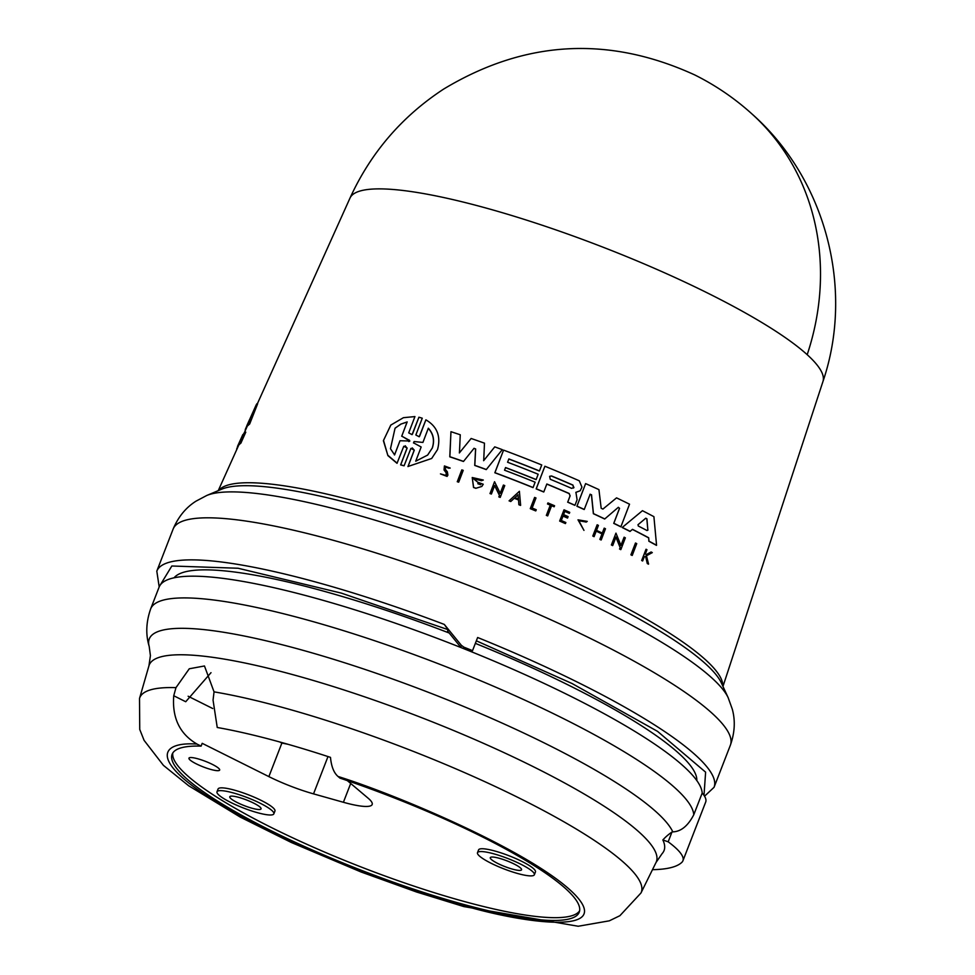 <?xml version="1.0" encoding="UTF-8"?>
<svg xmlns="http://www.w3.org/2000/svg" width="975" height="975" viewBox="0 0 975 975"><rect width="100%" height="100%" fill="white"/><g stroke="black" fill="none" stroke-linecap="round" stroke-linejoin="round"><path stroke-width="1.46" d="M807.19 354.681A254 225.725 132.2 0 0 752.237 114.197C825.679 179.229 854.6 288.722 822.961 381.493L822.961 381.493A253.646 46.118 -158.8 0 0 807.19 354.681A253.646 46.118 -158.8 0 0 490.62 209.32A253.646 46.118 -158.8 0 0 350.013 198.047L257.388 403.723M175.975 687.643L189.272 668.777L204.47 665.974L214.049 691.86L213.05 700.123L217.242 727.484A252.501 45.91 21.2 0 1 284.127 743.194A252.501 45.91 21.2 0 1 330.488 757.38C331.342 766.484 333.852 772.846 338.02 776.466C399.189 795.576 535.251 853.283 575.25 894.965C614.433 936.402 520.601 923.033 459.968 904.483C403.443 889.505 289.161 846.678 218.827 803.424C146.872 759.866 160.692 741.402 197.06 744.096C179.79 734.053 172.014 717.941 173.745 695.748L175.975 687.643A268.966 48.908 21.2 0 0 139.51 698.478L148.943 665.791L150.418 655.627L149.199 646.425C145.567 634.579 146.055 622.062 150.662 608.9A290.916 52.894 21.2 0 1 312.134 621.355A290.916 52.894 21.2 0 1 693.773 814.759C687.972 825.898 680.977 831.614 672.799 831.87L671.958 832.065A48.787 47.117 -25.4 0 0 662.854 839.95L668.18 841.815A121.972 22.181 21.2 0 1 682.927 860.754A121.972 22.181 21.2 0 1 681.842 862.351A297.022 54.003 21.2 0 1 652.482 869.676M239.131 444.308L238.192 446.379A268.137 48.762 -158.8 0 0 238.058 446.648L237.473 446.465L242.714 434.826A268.076 48.75 21.2 0 1 242.848 434.558L237.595 446.209A268.747 48.872 -158.8 0 0 237.473 446.465M240.167 443.223L239.704 444.247A268.137 48.762 -158.8 0 0 239.545 444.429L238.936 444.247L243.945 433.18A268.113 48.75 -158.8 0 1 244.103 433.01L242.166 437.275A268.357 48.799 -158.8 0 1 242.348 437.08L244.92 432.205A268.113 48.75 -158.8 0 1 245.164 431.986L240.264 442.955A268.747 48.872 21.2 0 0 240.008 443.174L241.568 438.774L239.094 444.076A268.747 48.872 -158.8 0 0 238.936 444.247M245.164 431.986L245.785 432.169L240.886 443.138A268.137 48.762 -158.8 0 0 240.63 443.357L240.008 443.174M249.734 419.287L255.962 405.393A266.346 48.433 21.2 0 1 257.022 403.626L257.632 403.796L249.673 424.003A267.04 48.555 -158.8 0 0 248.125 425.441L247.516 425.258L248.491 422.845A267.491 48.64 -158.8 0 0 247.138 425.003A267.491 48.64 -158.8 0 0 246.675 426.282L245.395 429.256A267.65 48.665 21.2 0 0 245.152 430.889M414.278 450.182L410.914 448.39L404.077 465.806L400.725 464.807L407.148 448.025L403.772 446.27L397.02 463.32L387.916 455.63L383.394 440.724L390.768 425.1L403.431 417.69L414.936 416.581L408.708 432.876L412.084 434.643L418.921 417.215L422.26 418.214L415.85 434.996L419.226 436.776L425.88 419.835C437.19 426.477 441.066 436.398 437.519 449.597L431.669 458.482L408.05 466.477L414.278 450.182L412.254 447.891M570.156 495.763L567.742 502.088A267.65 48.665 21.2 0 1 574.97 505.269L577.09 499.748L575.908 492.314L580.186 490.766L581.941 487.11L579.272 480.797A266.346 48.433 21.2 0 0 544.891 466.245L536.25 488.804A267.65 48.665 -158.8 0 1 543.818 491.912L546.841 484.002A267.187 48.579 -158.8 0 1 569.193 493.484L570.07 495.848L569.107 493.569A266.577 48.47 -158.8 0 0 546.804 484.1M446.452 474.801L446.233 472.668L446.026 475.483L440.468 473.887L447.074 476.422L447.891 475.166L447.367 471.827L445.307 469.219L445.453 466.976L448.683 468.11L445.368 467.074M447.074 476.422L440.468 473.887M431.669 458.482L408.05 466.477M419.652 436.13L425.88 419.835M412.51 433.997L418.921 417.215M428.342 428.22C433.448 433.765 434.789 440.347 432.352 447.939L427.672 455.057L415.728 461.199L421.163 446.989L413.607 442.882L414.119 441.553L422.906 442.431L428.342 428.22M413.607 442.882L414.119 441.553L422.906 442.431M400.725 424.162L407.184 421.919L401.785 436.069L409.829 441.017L399.994 440.737L394.595 454.886L390.475 448.744L395.046 428.257L400.725 424.162M409.829 441.017L408.878 441.48M397.117 463.21L387.782 455.215L383.516 440.395L390.878 425.003M252.038 414.131L250.283 418.372A267.187 48.579 -158.8 0 0 249.478 419.798L247.138 425.003M573.946 487.439L571.667 488.378A266.882 48.531 -158.8 0 0 550.266 479.273L549.62 476.312L551.533 475.958A266.699 48.494 21.2 0 1 572.934 485.062L573.556 488.036M573.861 487.524L572.849 485.148A266.09 48.384 -158.8 0 0 551.448 476.044L551.533 475.958M647.936 529.791L646.973 530.522A267.187 48.579 -158.8 0 0 638.259 525.988L638.064 524.66L645.767 518.212L646.925 518.81L647.839 529.888L646.827 518.907L645.669 518.298L637.979 524.757M408.781 441.577L409.719 441.114L409.39 440.139M427.574 455.154L432.254 448.037C434.692 440.456 433.351 433.875 428.244 428.305M401.785 436.069L407.087 422.029L401.103 424.028L395.423 427.903M394.497 454.984L399.994 440.737M401.676 436.166L409.293 440.237M174.05 577.809A280.861 51.066 21.2 0 1 328.38 592.483A280.861 51.066 21.2 0 1 449.195 633.019M150.662 608.9L159.096 587.157A290.916 52.894 21.2 0 1 320.568 599.625A290.916 52.894 21.2 0 1 463.515 648.57L463.881 647.168L461.333 645.292L444.308 624.427L448.013 629.643L447.635 631.105L461.077 647.607M338.02 776.466L339.982 778.123A218.339 39.707 21.2 0 1 579.235 912.222A218.339 39.707 21.2 0 1 458.055 902.874A218.339 39.707 21.2 0 1 172.112 754.309A218.339 39.707 21.2 0 1 201.106 746.119L202.191 743.328L268.868 776.612L281.885 743.047L279.728 741.975M172.794 752.968A218.339 39.707 -158.8 0 0 459.14 900.083A218.339 39.707 -158.8 0 0 579.638 910.772M256.925 812.541A30.493 5.545 21.2 0 1 216.998 791.785A30.493 5.545 21.2 0 1 233.915 793.089A30.493 5.545 21.2 0 1 273.853 813.845A30.493 5.545 21.2 0 1 256.925 812.541M216.998 791.785L218.083 788.994A30.493 5.545 21.2 0 1 234.999 790.298A30.493 5.545 21.2 0 1 274.938 811.042L273.853 813.845M517.433 873.442A30.493 5.545 21.2 0 1 477.494 852.698A30.493 5.545 21.2 0 1 494.423 854.003A30.493 5.545 21.2 0 1 534.361 874.746A30.493 5.545 21.2 0 1 517.433 873.442M477.494 852.698L478.579 849.895A30.493 5.545 21.2 0 1 495.507 851.199A30.493 5.545 21.2 0 1 535.446 871.955L534.361 874.746M198.096 758.867A16.465 2.998 21.2 0 1 219.668 770.067A16.465 2.998 21.2 0 1 210.527 769.36A16.465 2.998 21.2 0 1 188.955 758.16A16.465 2.998 21.2 0 1 198.096 758.867M239.094 797.465A16.77 3.047 21.2 0 1 261.056 808.884A16.77 3.047 21.2 0 1 251.757 808.165A16.77 3.047 21.2 0 1 229.783 796.746A16.77 3.047 21.2 0 1 239.094 797.465M499.602 858.378A16.77 3.047 21.2 0 1 521.564 869.785A16.77 3.047 21.2 0 1 512.253 869.066A16.77 3.047 21.2 0 1 490.291 857.659A16.77 3.047 21.2 0 1 499.602 858.378M347.332 780.622L368.16 798.22A51.846 9.421 21.2 0 1 372.17 804.497A51.846 9.421 21.2 0 1 343.395 802.279L313.523 793.869A51.846 9.421 21.2 0 1 268.868 776.612M287.832 744.254L281.885 743.047M212.708 708.52L188.126 696.235M197.06 744.096L201.106 746.119M211.002 672.677L185.725 701.732L173.745 695.748M148.943 665.791A271.988 49.457 21.2 0 1 300.166 676.687A271.988 49.457 21.2 0 1 635.359 828.823A271.988 49.457 21.2 0 1 656.029 862.485L662.086 853.661A275.121 50.03 -158.8 0 0 662.854 839.95M671.958 832.065L668.18 841.815M693.773 814.759L702.207 793.028A121.972 22.181 21.2 0 1 705.693 802.047L682.927 860.754M463.881 647.168A298.85 54.344 21.2 0 1 472.534 650.642L471.425 651.751A290.916 52.894 21.2 0 1 702.207 793.028M471.425 651.751A290.916 52.894 -158.8 0 0 463.515 648.57M475.361 643.366A280.861 51.066 21.2 0 1 696.82 780.585M472.534 650.642L477.64 637.504A298.85 54.344 21.2 0 1 714.053 787.3L730.36 745.241A298.85 54.344 21.2 0 0 350.244 545.122A298.85 54.344 21.2 0 0 338.983 541.893A298.85 54.344 21.2 0 0 173.111 529.096L156.804 571.155A298.85 54.344 21.2 0 1 322.676 583.952A298.85 54.344 21.2 0 1 444.308 624.427M414.022 441.651L413.51 442.979M518.371 499.127L517.993 494.825L514.849 497.725M517.993 494.825L518.456 499.042A268.515 48.823 -158.8 0 0 514.934 497.64L518.078 494.739M647.888 530.168L646.973 530.522M737.149 643.159L751.664 598.882M636.736 543.636L632.251 555.372A268.747 48.872 -158.8 0 0 631.008 554.726L635.493 543.002A268.076 48.75 21.2 0 1 636.736 543.636M457.336 481.613L461.821 469.877A268.113 48.75 21.2 0 1 463.222 470.364L458.725 482.101A268.783 48.872 21.2 0 0 457.336 481.613L461.821 469.877M535.823 510.839L536.25 509.73A268.686 48.86 -158.8 0 0 532.143 508.036L535.994 497.981A268.113 48.75 21.2 0 0 534.629 497.421L530.351 508.584A268.747 48.872 21.2 0 1 535.823 510.839L535.738 510.924A268.137 48.762 -158.8 0 0 530.266 508.67L534.629 497.421M546.402 515.263L550.314 505.038A268.162 48.762 21.2 0 0 547.56 503.88L547.926 502.929A268.113 48.75 21.2 0 1 554.568 505.745L554.202 506.695A268.162 48.762 -158.8 0 0 551.643 505.598L547.731 515.824A268.747 48.872 -158.8 0 0 546.402 515.263L550.314 505.038M586.219 522.015L578.87 520.772L583.964 530.376L578.004 519.833L587.242 521.393L586.133 522.1L579.455 520.309M648.57 564.062L646.449 555.738L652.299 552.618A268.113 48.75 -158.8 0 0 651.142 551.984L646.303 554.568A268.357 48.799 -158.8 0 0 645.316 554.032L646.961 549.729A268.113 48.75 -158.8 0 0 646.035 549.242L641.782 560.393A268.747 48.872 -158.8 0 1 642.696 560.881L644.207 556.932L645.572 556.213L647.376 563.416A268.747 48.872 21.2 0 1 648.57 564.062L648.473 564.159A268.137 48.762 -158.8 0 0 647.278 563.513L647.376 563.416M446.233 472.668L444.125 469.889L444.417 465.94L450.182 468.061L448.683 468.11M567.584 517.969L568.108 516.604A268.357 48.799 -158.8 0 0 563.574 514.617L564.854 511.29A268.162 48.762 21.2 0 1 569.388 513.277L569.741 512.338A268.113 48.75 -158.8 0 0 564.013 509.815L559.735 520.979A268.747 48.872 -158.8 0 1 565.476 523.502L565.853 522.515A268.698 48.86 -158.8 0 0 561.32 520.516L563.05 515.982A268.43 48.811 21.2 0 1 567.584 517.969L567.499 518.054A267.82 48.701 -158.8 0 0 563.014 516.092M594.165 536.567A268.747 48.872 -158.8 0 0 592.873 535.957L597.151 524.794A268.113 48.75 -158.8 0 1 598.431 525.403L596.529 530.376A268.393 48.799 -158.8 0 1 602.306 533.106L604.207 528.133A268.113 48.75 21.2 0 1 605.487 528.755L601.222 539.906A268.747 48.872 -158.8 0 0 599.942 539.297L602.05 533.776A268.43 48.811 -158.8 0 0 596.273 531.034L594.067 536.652A268.137 48.762 -158.8 0 0 592.788 536.043L592.873 535.957M509.157 500.772L519.395 491.303L520.626 505.318A268.783 48.872 -158.8 0 0 518.956 504.648L518.529 499.858A268.552 48.835 -158.8 0 0 514.337 498.188L510.839 501.43A268.783 48.872 -158.8 0 0 509.157 500.772L509.072 500.857A268.174 48.762 -158.8 0 1 510.754 501.516L510.839 501.43M498.908 496.799L499.492 495.276L494.691 485.465L491.437 493.972A268.783 48.872 21.2 0 0 490.059 493.447L494.544 481.711L500.236 493.326L503.405 485.062A268.113 48.75 21.2 0 1 504.758 485.587L500.26 497.323A268.783 48.872 -158.8 0 0 498.908 496.799L499.492 495.276M619.625 548.925L620.21 547.402L615.993 537.006L612.739 545.5A268.747 48.872 -158.8 0 0 611.471 544.879L615.956 533.142L620.953 545.439L624.11 537.188A268.076 48.75 21.2 0 1 625.353 537.822L620.868 549.547A268.747 48.872 -158.8 0 0 619.625 548.925L620.21 547.402M477.921 483.649L477.835 483.734A267.906 48.713 -158.8 0 1 480.638 484.758L480.724 484.66A268.515 48.823 -158.8 0 0 477.921 483.649L478.372 482.467A268.442 48.811 21.2 0 1 483.247 484.246L481.808 486.452L475.971 488.243A268.783 48.872 -158.8 0 0 473.618 487.39L472.229 477.531L483.308 480.041L481.309 480.724L474.606 478.237M480.724 484.66L473.704 478.896L481.394 480.626M630.106 531.338L632.495 529.34A267.491 48.64 -158.8 0 1 648.668 537.749L648.972 541.149A267.65 48.665 -158.8 0 1 656.565 545.269L653.908 516.665A266.346 48.433 21.2 0 0 642.452 510.693L622.294 527.426A267.65 48.665 21.2 0 1 630.106 531.338L630.008 531.436A267.04 48.555 -158.8 0 0 622.208 527.524L622.294 527.426M508.852 458.933L507.585 462.247A266.882 48.531 21.2 0 1 538.176 474.24L536.153 479.542A267.187 48.579 -158.8 0 0 505.55 467.549L504.538 470.194A267.345 48.616 21.2 0 1 535.129 482.198L533.093 487.524A267.65 48.665 -158.8 0 0 494.922 472.68L503.563 450.121A266.346 48.433 21.2 0 1 541.734 464.965L539.443 470.925A266.687 48.494 -158.8 0 0 508.852 458.933M474.057 448.281L463.539 461.394A267.65 48.665 -158.8 0 0 449.865 456.727L450.962 431.693A266.346 48.433 -158.8 0 1 460.261 434.777L459.432 452.851L471.132 438.482A266.346 48.433 21.2 0 1 484.477 443.162L483.71 460.614L494.752 446.867A266.346 48.433 21.2 0 1 502.283 449.646L486.33 469.511A267.65 48.665 -158.8 0 0 474.813 465.355L475.654 448.939L473.899 448.439M473.984 448.354L475.654 448.939M590.18 494.191L584.269 509.425A267.65 48.665 -158.8 0 0 576.993 506.159L585.622 483.6A266.346 48.433 21.2 0 1 598.93 489.621L601.173 508.255L602.916 509.084L616.541 497.872A266.346 48.433 21.2 0 1 629.533 504.197L620.904 526.744A267.65 48.665 -158.8 0 0 613.836 523.27L619.552 508.316L618.235 507.402L604.78 518.932A267.65 48.665 -158.8 0 0 593.458 513.63L591.52 494.752L589.912 494.557M589.997 494.471L591.52 494.752M618.235 507.402L604.78 518.932M618.321 507.305L619.552 508.316M237.729 446.55L236.754 448.732A268.747 48.872 -158.8 0 0 236.706 449.012L236.962 449.085M257.022 403.626L249.052 423.82A267.65 48.665 -158.8 0 0 247.516 425.258M722.963 686.424L822.961 381.493M404.077 465.806L400.628 464.904L407.038 448.122L405.222 445.758M407.952 466.574L414.18 450.279M632.251 555.372L632.153 555.457A268.137 48.762 -158.8 0 0 630.91 554.824L631.008 554.726M630.91 554.824L635.493 543.002M457.251 481.699A268.174 48.762 -158.8 0 1 458.64 482.186L458.725 482.101M547.56 503.88L547.926 502.929M551.606 505.708A267.552 48.653 -158.8 0 1 554.117 506.781L554.202 506.695M546.317 515.348A268.137 48.762 -158.8 0 1 547.645 515.909L547.731 515.824M550.229 505.123A267.552 48.653 -158.8 0 0 547.475 503.965M587.242 521.393L586.133 522.1M578.004 519.833L583.964 530.376M641.782 560.393L641.672 560.491A268.137 48.762 -158.8 0 1 642.598 560.978L642.696 560.881M641.672 560.491L646.035 549.242M646.34 555.835L652.299 552.618M647.278 563.513L645.572 556.213M645.474 556.311L644.109 557.03M446.148 472.753L444.039 469.974L444.417 465.94M448.585 468.207L450.182 468.061M559.735 520.979L559.65 521.064A268.137 48.762 -158.8 0 1 565.378 523.587L565.476 523.502M559.65 521.064L564.013 509.815M564.805 511.388A267.552 48.653 -158.8 0 1 569.29 513.362L569.388 513.277M602.221 533.203L604.207 528.133M599.942 539.297L599.844 539.394A268.137 48.762 -158.8 0 1 601.124 540.004L601.222 539.906M599.844 539.394L602.05 533.776M601.965 533.861A267.82 48.701 -158.8 0 0 596.237 531.143M592.788 536.043L597.151 524.794M518.956 504.648L518.871 504.733A268.174 48.762 -158.8 0 1 520.54 505.403L520.626 505.318M518.871 504.733L518.529 499.858M518.444 499.943A267.942 48.726 -158.8 0 0 514.252 498.274L514.337 498.188M514.252 498.274L510.754 501.516M490.059 493.447L494.544 481.711M500.151 493.411L503.405 485.062M498.822 496.884A268.174 48.762 -158.8 0 1 500.175 497.408L500.26 497.323M499.407 495.361L494.605 485.55M489.974 493.533A268.174 48.762 -158.8 0 1 491.339 494.057L491.437 493.972M612.739 545.5L612.641 545.598A268.137 48.762 -158.8 0 0 611.374 544.964L611.471 544.879M611.374 544.964L615.956 533.142M620.856 545.537L624.11 537.188M619.527 549.01A268.137 48.762 -158.8 0 1 620.77 549.644L620.868 549.547M620.112 547.487L615.895 537.091M483.308 480.041L481.309 480.724M477.835 483.734L478.372 482.467M481.808 486.452L475.971 488.243M475.885 488.329A268.174 48.762 -158.8 0 0 473.533 487.488L473.618 487.39M473.533 487.488L472.229 477.531M648.972 541.149L648.875 541.247A267.04 48.555 -158.8 0 1 656.467 545.378L656.565 545.269M648.875 541.247L648.668 537.749M648.57 537.847A266.882 48.531 -158.8 0 0 632.397 529.425L632.495 529.34M632.397 529.425L630.008 531.436M494.922 472.68L494.837 472.765A267.04 48.555 -158.8 0 1 533.008 487.61L533.093 487.524M494.837 472.765L503.563 450.121M508.816 459.03A266.077 48.384 -158.8 0 1 539.358 471.01L539.443 470.925M505.513 467.647A266.577 48.47 -158.8 0 1 536.067 479.627L536.153 479.542M567.742 502.088L570.07 495.848M536.25 488.804L536.165 488.889A267.04 48.555 -158.8 0 1 543.721 491.997L543.818 491.912M536.165 488.889L544.891 466.245M580.186 490.766L575.823 492.399M567.657 502.174A267.04 48.555 -158.8 0 1 574.884 505.355L574.97 505.269M459.347 452.936L471.132 438.482M483.624 460.7L494.752 446.867M474.813 465.355L474.727 465.441A267.04 48.555 -158.8 0 1 486.245 469.597L486.33 469.511M474.727 465.441L475.568 449.036M449.865 456.727L449.78 456.824A267.04 48.555 -158.8 0 1 463.454 461.48L463.539 461.394M449.78 456.824L450.962 431.693M576.993 506.159L576.908 506.257A267.04 48.555 -158.8 0 1 584.183 509.523L584.269 509.425M576.908 506.257L585.622 483.6M613.836 523.27L613.738 523.368A267.04 48.555 -158.8 0 1 620.819 526.829L620.904 526.744M613.738 523.368L619.466 508.402M604.695 519.017A267.04 48.555 -158.8 0 0 593.373 513.715L593.458 513.63M593.373 513.715L591.435 494.837M239.704 444.247L239.094 444.076M242.641 438.067L242.032 437.897M240.886 443.138L240.264 442.955M249.673 424.003L249.052 423.82M728.191 697.747L721.329 682.878A272.573 49.567 21.2 0 0 365.43 507.658A272.573 49.567 21.2 0 0 221.837 489.145L206.749 495.483A284.554 51.736 21.2 0 1 356.643 514.824A284.554 51.736 21.2 0 1 367.368 517.896A284.554 51.736 21.2 0 1 728.191 697.747L732.286 709.154C735.455 720.647 734.809 732.676 730.36 745.241M149.199 646.425A281.361 51.163 21.2 0 1 305.431 650.995A281.361 51.163 21.2 0 1 652.178 808.385A281.361 51.163 21.2 0 1 672.799 831.87M214.049 691.86A268.966 48.908 21.2 0 1 289.039 709.239A268.966 48.908 21.2 0 1 640.977 892.978L619.905 915.696L609.314 920.827L578.187 926.25L463.844 906.579L416.544 892.003L361.067 871.991L291.379 842.51L240.216 817.074L188.675 785.777L163.422 765.363L144.105 740.378L139.742 729.458L139.51 698.478M218.668 490.474A270.806 49.237 21.2 0 1 367.514 504.562A270.806 49.237 21.2 0 1 722.767 685.998M343.395 802.279L350.695 783.461M327.99 756.563L313.523 793.869M460.809 647.29L461.333 645.292M476.348 640.819L572.057 683.524L657.552 731.372L705.62 772.163L703.999 795.344M159.644 585.999L171.832 566L238.058 568.242L341.335 593.117L448.013 629.643M247.674 425.307L244.189 433.034M238.058 446.648L218.242 490.657M640.977 892.978L656.029 862.485M156.804 571.155L159.193 586.926M704.547 796.209L714.053 787.3M206.749 495.483L196.024 501.15C185.933 507.5 178.303 516.811 173.111 529.096M752.237 114.197C734.87 98.463 715.711 85.386 694.736 74.929C608.546 35.453 524.842 40.17 443.637 89.091C401.944 116.415 370.744 152.734 350.013 198.047"/></g></svg>
